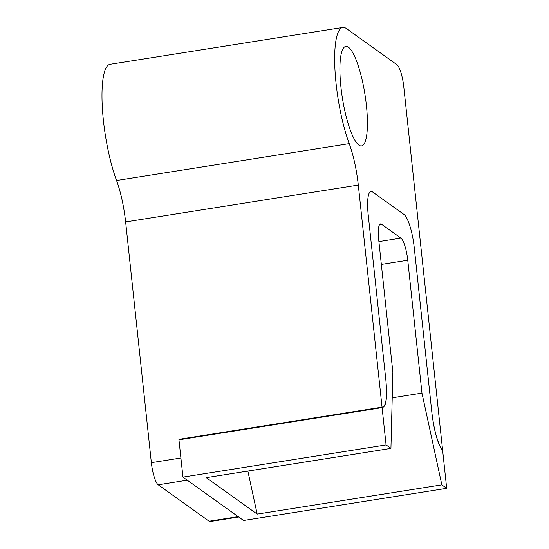 <?xml version="1.0" encoding="UTF-8"?>
<svg xmlns="http://www.w3.org/2000/svg" width="549" height="549" viewBox="0 0 549 549"><rect width="100%" height="100%" fill="white"/><g stroke="black" fill="none" stroke-linecap="round" stroke-linejoin="round"><path stroke-width="0.82" d="M442.364 450.605L442.652 450.557C437.738 443.482 434.163 430.979 431.926 413.047L414.248 247.647A28.795 6.526 81 0 0 403.989 214.46L372.469 191.896A28.795 6.526 81 0 0 370.952 191.429A28.795 6.526 81 0 0 368.187 214.666L385.865 380.066C387.402 397.497 386.125 406.528 382.042 407.159L178.912 439.337L180.909 457.99L151.359 462.663A19.194 4.351 81 0 0 158.201 484.788L209.114 521.241A19.194 4.351 81 0 0 210.123 521.55L238.705 517.021M442.652 450.557L403.783 86.852A19.194 4.351 81 0 0 396.941 64.727L346.433 28.569A69.586 15.77 81 0 0 342.775 27.45A69.586 15.77 81 0 0 334.986 70.251A69.586 15.77 81 0 0 349.233 143.653C353.501 155.484 356.527 169.291 358.305 185.068L382.042 407.159L382.639 407.166L178.912 439.337M340.929 87.065A50.391 11.419 81 0 0 361.544 145.945A50.391 11.419 81 0 0 364.941 94.394A50.391 11.419 81 0 0 345.774 46.411A50.391 11.419 81 0 0 340.929 87.065M342.775 27.45L110.095 64.302A69.586 15.77 81 0 0 102.313 107.103A69.586 15.77 81 0 0 116.56 180.504C120.828 192.335 123.854 206.143 125.632 221.92L151.359 462.663M257.179 514.104L441.842 484.856L421.961 393.111L407.756 260.219A19.194 4.351 81 0 0 400.914 238.094L381.521 224.212A19.194 4.351 81 0 0 380.512 223.903A19.194 4.351 81 0 0 378.666 239.391L392.864 372.284L390.929 448.403L206.266 477.651L257.179 514.104L247.853 471.063M421.961 393.111L392.212 397.826M182.947 477.102L243.557 520.5L446.687 488.329L442.7 451.024C437.786 443.949 434.211 431.445 431.974 413.514L414.248 247.647A28.795 6.526 81 0 0 403.989 214.46L372.469 191.896A28.795 6.526 81 0 0 370.952 191.429A28.795 6.526 81 0 0 368.187 214.666L385.913 380.532C387.45 397.963 386.18 406.994 382.09 407.626L178.96 439.804L182.947 477.102L386.077 444.93L390.929 448.403M441.842 484.856L446.687 488.329M180.731 439.145L180.127 439.619M382.687 407.632L382.09 407.626L386.077 444.93M125.632 221.92L358.305 185.068M158.201 484.788L187.257 480.19M209.114 521.241L238.17 516.643M116.56 180.504L349.233 143.653M400.914 238.094L378.899 241.587M381.521 224.212L379.647 224.507M407.756 260.219L381.335 264.405"/></g></svg>
